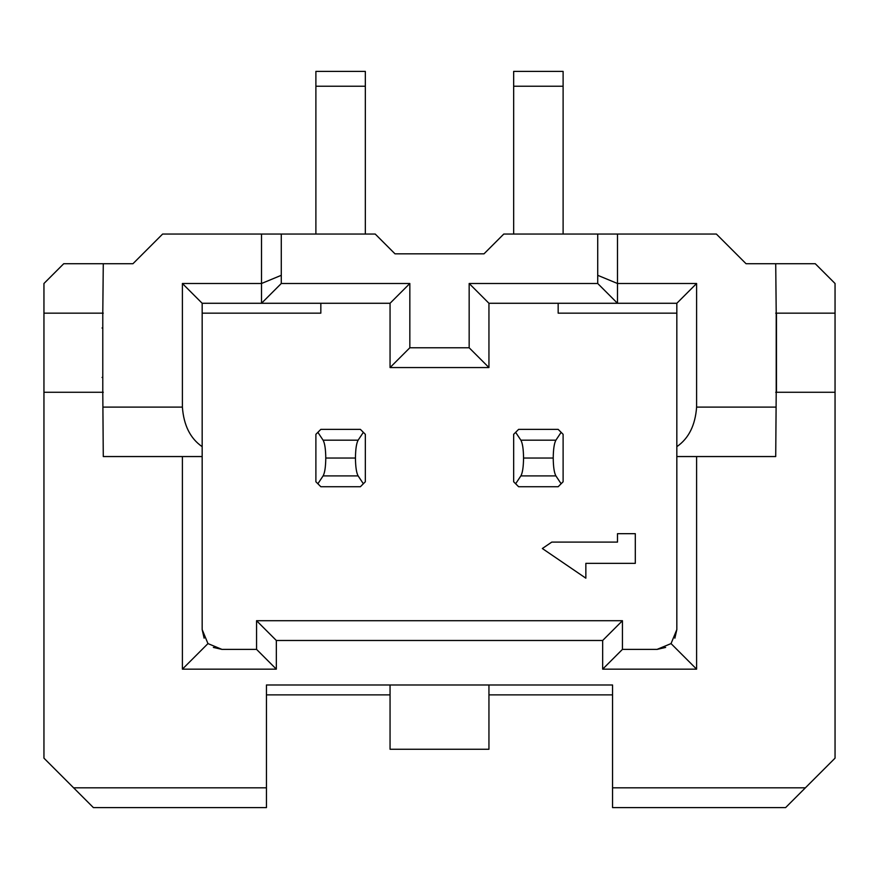 <?xml version="1.0" encoding="UTF-8"?>
<svg xmlns="http://www.w3.org/2000/svg" width="879" height="879" viewBox="0 0 879 879"><rect width="100%" height="100%" fill="white"/><g stroke="black" fill="none" stroke-linecap="round" stroke-linejoin="round"><path stroke-width="1.32" d="M775.717 392.276L835.05 392.276L776.212 392.276L775.717 456.553L676.83 456.553L676.83 446.664C688.686 438.489 695.278 425.304 696.607 407.109L696.607 283.499L676.83 303.277L676.83 446.664M597.72 275.314L617.497 283.499L617.497 234.056L716.385 234.056L746.051 263.722L775.717 263.722L776.212 313.166L835.05 313.166L835.05 758.159L785.606 807.603L612.553 807.603L612.553 684.983L266.447 684.983L266.447 787.826L73.616 787.826L43.95 758.159L43.95 283.499L63.727 263.722L132.949 263.722L162.615 234.056L261.502 234.056L261.502 283.499L281.28 275.314L281.28 283.499L409.834 283.499L409.834 347.776L469.166 347.776L469.166 283.499L597.72 283.499L597.72 234.056L503.777 234.056L483.999 253.833L395.001 253.833L375.223 234.056L281.28 234.056L281.28 275.314M775.717 263.722L815.272 263.722L835.05 283.499L835.05 313.166L775.717 313.166M674.874 638.187L676.83 629.606L676.83 456.553M676.83 629.606L671.04 643.593L696.607 669.161L696.607 456.553M676.83 313.166L558.165 313.166L558.165 303.277M622.442 649.383L602.664 669.161L602.664 640.483L622.442 620.706L622.442 649.383L657.151 649.383L665.634 647.427M602.664 669.161L696.607 669.161M671.04 643.593L657.052 649.383M805.384 787.826L612.553 787.826M776.212 313.166L776.212 392.276M635.297 563.351L635.297 533.685L617.497 533.685L617.497 542.09L551.781 542.09L542.343 548.518L585.853 578.184L585.853 563.351L635.297 563.351M602.664 640.483L276.336 640.483L276.336 669.161L182.392 669.161L182.392 456.553M103.282 392.276L43.95 392.276L102.788 392.276L102.788 313.166L43.95 313.166L103.282 313.166M622.442 620.706L256.558 620.706L276.336 640.483M202.17 446.664L202.17 303.277L182.392 283.499L182.392 407.109C183.722 425.304 190.314 438.489 202.17 446.664L202.17 456.553L103.282 456.553L102.788 392.276M102.788 313.166L103.282 263.722M202.17 456.553L202.17 629.606L204.126 638.187M202.17 313.166L320.835 313.166L320.835 303.277M266.447 787.826L266.447 807.603L93.394 807.603L73.616 787.826M256.558 620.706L256.558 649.383L276.336 669.161M256.558 649.383L221.947 649.383L207.96 643.593L182.392 669.161M207.96 643.593L202.17 629.606M612.553 694.871L488.944 694.871M390.056 694.871L266.447 694.871M488.944 684.983L488.944 749.26L390.056 749.26L390.056 684.983M213.366 647.427L221.947 649.383M597.72 283.499L617.497 303.277L617.497 283.499L696.607 283.499M182.392 283.499L261.502 283.499L261.502 303.277L281.28 283.499M469.166 283.499L488.944 303.277L676.83 303.277M202.17 303.277L390.056 303.277L409.834 283.499M281.28 234.056L261.502 234.056M617.497 234.056L597.72 234.056M488.944 303.277L488.944 367.554L390.056 367.554L390.056 303.277M390.056 367.554L409.834 347.776M469.166 347.776L488.944 367.554M776.465 313.166L776.465 392.276M513.666 234.056L513.666 71.397L563.109 71.397L563.109 234.056M315.891 234.056L315.891 71.397L365.334 71.397L365.334 234.056M363.357 432.336L360.39 429.37L320.835 429.37L317.868 432.336L323.098 440.181L358.127 440.181L363.357 432.336L365.334 434.314L365.334 481.78L363.357 483.758L358.127 475.902L323.098 475.902L317.868 483.758L320.835 486.724L360.39 486.724L363.357 483.758M317.868 483.758L315.891 481.78L315.891 434.314L317.868 432.336M515.643 483.758L518.61 486.724L558.165 486.724L561.132 483.758L555.902 475.902L520.873 475.902L515.643 483.758L513.666 481.78L513.666 434.314L515.643 432.336L520.873 440.181L555.902 440.181L561.132 432.336L558.165 429.37L518.61 429.37L515.643 432.336M561.132 432.336L563.109 434.314L563.109 481.78L561.132 483.758M358.127 440.181C356.445 443.192 355.555 449.147 355.446 458.047C355.555 466.936 356.445 472.891 358.127 475.902M323.098 475.902C324.78 472.891 325.669 466.936 325.779 458.047C325.669 449.147 324.78 443.192 323.098 440.181M520.873 475.902C522.555 472.891 523.444 466.936 523.554 458.047C523.444 449.147 522.555 443.192 520.873 440.181M555.902 440.181C554.22 443.192 553.33 449.147 553.221 458.047C553.33 466.936 554.22 472.891 555.902 475.902M355.446 458.047L325.779 458.047M553.221 458.047L523.554 458.047M775.717 407.109L696.607 407.109M182.392 407.109L103.282 407.109M102.052 377.443L102.788 377.443M102.788 327.999L102.052 327.999M563.109 86.23L513.666 86.23M365.334 86.23L315.891 86.23"/></g></svg>
